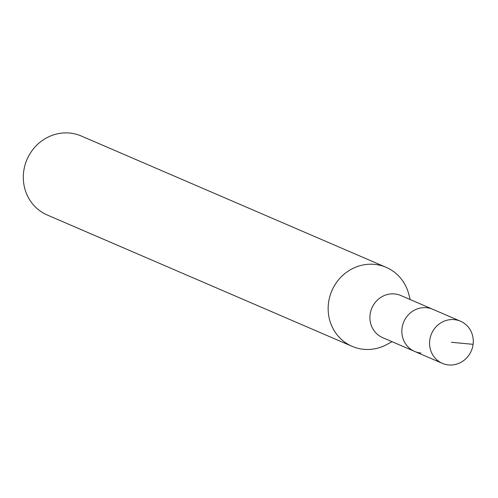 <?xml version="1.0" encoding="UTF-8"?>
<svg xmlns="http://www.w3.org/2000/svg" width="498" height="498" viewBox="0 0 498 498"><rect width="100%" height="100%" fill="white"/><g stroke="black" fill="none" stroke-linecap="round" stroke-linejoin="round"><path stroke-width="0.75" d="M448.561 364.941A22.939 21.663 -66.7 0 1 442.349 363.353A22.939 21.663 -66.7 0 1 430.403 336.928A22.939 21.663 -66.7 0 1 454.282 319.635A22.939 21.663 -66.7 0 1 460.494 321.222A22.939 21.663 -66.7 0 1 472.44 347.648A22.939 21.663 -66.7 0 1 448.561 364.941M426.568 307.696A22.939 21.663 113.3 0 0 402.689 324.989A22.939 21.663 113.3 0 0 414.635 351.42A22.939 21.663 -66.7 0 1 402.689 324.989A22.939 21.663 -66.7 0 1 426.568 307.696A22.939 21.663 -66.7 0 1 432.781 309.283A22.939 21.663 113.3 0 0 426.568 307.696M460.494 321.222L400.846 295.526A22.939 21.663 113.3 0 0 394.634 293.945A22.939 21.663 113.3 0 0 370.755 311.231A22.939 21.663 113.3 0 0 382.701 337.663L442.349 363.353M420.847 353.001A22.939 21.663 -66.7 0 1 414.635 351.42M392.038 341.684L386.983 344.442A43.009 40.618 -66.7 0 1 363.783 349.322A43.009 40.618 -66.7 0 1 352.136 346.347A43.009 40.618 -66.7 0 1 329.738 296.796A43.009 40.618 -66.7 0 1 374.515 264.376A43.009 40.618 -66.7 0 1 386.162 267.345A43.009 40.618 -66.7 0 1 408.721 293.982L410.19 299.553M386.162 267.345L81.323 136.035A43.009 40.618 113.3 0 0 69.676 133.059A43.009 40.618 113.3 0 0 24.9 165.479A43.009 40.618 113.3 0 0 47.291 215.03L352.136 346.347M451.418 342.288L473.1 344.323"/></g></svg>
